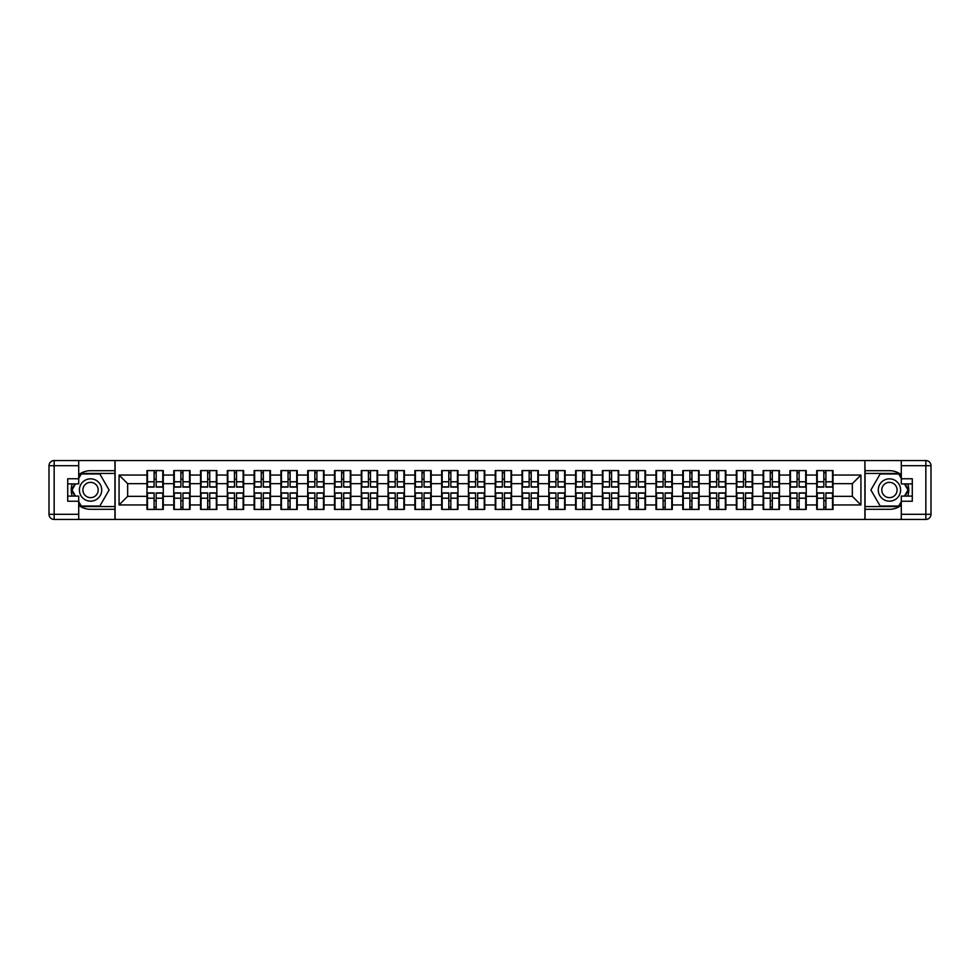 <?xml version="1.0" encoding="UTF-8"?>
<svg xmlns="http://www.w3.org/2000/svg" width="980" height="980" viewBox="0 0 980 980"><rect width="100%" height="100%" fill="white"/><g stroke="black" fill="none" stroke-linecap="round" stroke-linejoin="round"><path stroke-width="1.47" d="M78.706 505.264A19.318 19.318 0 0 0 90.564 509.318L114.942 509.318L114.942 519.449L865.058 519.449L865.058 509.318L889.436 509.318A19.318 19.318 0 0 0 901.294 505.264M901.294 474.737A19.318 19.318 0 0 0 889.436 470.682L865.058 470.682L864.887 460.551L864.887 519.449M864.887 460.551L114.942 460.551L114.942 470.682L90.564 470.682A19.318 19.318 0 0 0 78.706 474.737M115.113 519.449L115.113 460.551M852.343 496.358L852.343 483.642L833.024 483.642L833.024 496.358L852.343 496.358L860.93 504.945L860.93 475.055L833.024 475.055L833.024 470.596L816.72 470.596L816.72 483.642L806.234 483.642L806.234 496.358L816.72 496.358L816.72 483.642M860.93 504.945L833.024 504.945L833.024 509.404L816.72 509.404L816.72 504.945L806.234 504.945L806.234 509.404L789.929 509.404L789.929 504.945L779.455 504.945L779.455 509.404L763.138 509.404L763.138 504.945L752.664 504.945L752.664 509.404L736.348 509.404L736.348 504.945L725.874 504.945L725.874 509.404L709.557 509.404L709.557 504.945L699.083 504.945L699.083 509.404L682.766 509.404L682.766 504.945L672.292 504.945L672.292 509.404L655.975 509.404L655.975 504.945L645.502 504.945L645.502 509.404L629.185 509.404L629.185 504.945L618.711 504.945L618.711 509.404L602.394 509.404L602.394 504.945L591.92 504.945L591.92 509.404L575.603 509.404L575.603 504.945L565.129 504.945L565.129 509.404L548.812 509.404L548.812 504.945L538.339 504.945L538.339 509.404L522.022 509.404L522.022 504.945L511.548 504.945L511.548 509.404L495.243 509.404L495.243 504.945L484.757 504.945L484.757 509.404L468.452 509.404L468.452 504.945L457.979 504.945L457.979 509.404L441.662 509.404L441.662 504.945L431.188 504.945L431.188 509.404L414.871 509.404L414.871 504.945L404.397 504.945L404.397 509.404L388.08 509.404L388.08 504.945L377.606 504.945L377.606 509.404L361.289 509.404L361.289 504.945L350.816 504.945L350.816 509.404L334.499 509.404L334.499 504.945L324.025 504.945L324.025 509.404L307.708 509.404L307.708 504.945L297.234 504.945L297.234 509.404L280.917 509.404L280.917 504.945L270.443 504.945L270.443 509.404L254.126 509.404L254.126 504.945L243.653 504.945L243.653 509.404L227.336 509.404L227.336 504.945L216.862 504.945L216.862 509.404L200.545 509.404L200.545 504.945L190.071 504.945L190.071 509.404L173.766 509.404L173.766 504.945L163.28 504.945L163.28 509.404L146.976 509.404L146.976 504.945L119.07 504.945L119.07 475.055L146.976 475.055L146.976 483.642L127.657 483.642L127.657 496.358L146.976 496.358L146.976 483.642M816.72 475.055L806.234 475.055L806.234 470.596L789.929 470.596L789.929 475.055L779.455 475.055L779.455 470.596L763.138 470.596L763.138 475.055L752.664 475.055L752.664 470.596L736.348 470.596L736.348 475.055L725.874 475.055L725.874 470.596L709.557 470.596L709.557 475.055L699.083 475.055L699.083 470.596L682.766 470.596L682.766 475.055L672.292 475.055L672.292 470.596L655.975 470.596L655.975 475.055L645.502 475.055L645.502 470.596L629.185 470.596L629.185 475.055L618.711 475.055L618.711 470.596L602.394 470.596L602.394 475.055L591.92 475.055L591.92 470.596L575.603 470.596L575.603 475.055L565.129 475.055L565.129 470.596L548.812 470.596L548.812 475.055L538.339 475.055L538.339 470.596L522.022 470.596L522.022 475.055L511.548 475.055L511.548 470.596L495.243 470.596L495.243 475.055L484.757 475.055L484.757 470.596L468.452 470.596L468.452 475.055L457.979 475.055L457.979 470.596L441.662 470.596L441.662 475.055L431.188 475.055L431.188 470.596L414.871 470.596L414.871 475.055L404.397 475.055L404.397 470.596L388.08 470.596L388.08 475.055L377.606 475.055L377.606 470.596L361.289 470.596L361.289 475.055L350.816 475.055L350.816 470.596L334.499 470.596L334.499 475.055L324.025 475.055L324.025 470.596L307.708 470.596L307.708 475.055L297.234 475.055L297.234 470.596L280.917 470.596L280.917 475.055L270.443 475.055L270.443 470.596L254.126 470.596L254.126 475.055L243.653 475.055L243.653 470.596L227.336 470.596L227.336 475.055L216.862 475.055L216.862 470.596L200.545 470.596L200.545 475.055L190.071 475.055L190.071 470.596L173.766 470.596L173.766 475.055L163.28 475.055L163.28 470.596L146.976 470.596L146.976 475.055M816.72 496.358L816.72 504.945M806.234 496.358L806.234 504.945M806.234 475.055L806.234 483.642M779.455 496.358L789.929 496.358L789.929 483.642L779.455 483.642L779.455 504.945M789.929 496.358L789.929 504.945M789.929 475.055L789.929 483.642M779.455 475.055L779.455 483.642M752.664 496.358L763.138 496.358L763.138 483.642L752.664 483.642L752.664 504.945M763.138 496.358L763.138 504.945M763.138 475.055L763.138 483.642M752.664 475.055L752.664 483.642M725.874 496.358L736.348 496.358L736.348 483.642L725.874 483.642L725.874 504.945M736.348 496.358L736.348 504.945M736.348 475.055L736.348 483.642M725.874 475.055L725.874 483.642M699.083 496.358L709.557 496.358L709.557 483.642L699.083 483.642L699.083 504.945M709.557 496.358L709.557 504.945M709.557 475.055L709.557 483.642M699.083 475.055L699.083 483.642M672.292 496.358L682.766 496.358L682.766 483.642L672.292 483.642L672.292 504.945M682.766 496.358L682.766 504.945M682.766 475.055L682.766 483.642M672.292 475.055L672.292 483.642M645.502 496.358L655.975 496.358L655.975 483.642L645.502 483.642L645.502 504.945M655.975 496.358L655.975 504.945M655.975 475.055L655.975 483.642M645.502 475.055L645.502 483.642M618.711 496.358L629.185 496.358L629.185 483.642L618.711 483.642L618.711 504.945M629.185 496.358L629.185 504.945M629.185 475.055L629.185 483.642M618.711 475.055L618.711 483.642M591.92 496.358L602.394 496.358L602.394 483.642L591.92 483.642L591.92 504.945M602.394 496.358L602.394 504.945M602.394 475.055L602.394 483.642M591.92 475.055L591.92 483.642M565.129 496.358L575.603 496.358L575.603 483.642L565.129 483.642L565.129 504.945M575.603 496.358L575.603 504.945M575.603 475.055L575.603 483.642M565.129 475.055L565.129 483.642M538.339 496.358L548.812 496.358L548.812 483.642L538.339 483.642L538.339 504.945M548.812 496.358L548.812 504.945M548.812 475.055L548.812 483.642M538.339 475.055L538.339 483.642M511.548 496.358L522.022 496.358L522.022 483.642L511.548 483.642L511.548 504.945M522.022 496.358L522.022 504.945M522.022 475.055L522.022 483.642M511.548 475.055L511.548 483.642M484.757 496.358L495.243 496.358L495.243 483.642L484.757 483.642L484.757 504.945M495.243 496.358L495.243 504.945M495.243 475.055L495.243 483.642M484.757 475.055L484.757 483.642M457.979 496.358L468.452 496.358L468.452 483.642L457.979 483.642L457.979 504.945M468.452 496.358L468.452 504.945M468.452 475.055L468.452 483.642M457.979 475.055L457.979 483.642M431.188 496.358L441.662 496.358L441.662 483.642L431.188 483.642L431.188 504.945M441.662 496.358L441.662 504.945M441.662 475.055L441.662 483.642M431.188 475.055L431.188 483.642M404.397 496.358L414.871 496.358L414.871 483.642L404.397 483.642L404.397 504.945M414.871 496.358L414.871 504.945M414.871 475.055L414.871 483.642M404.397 475.055L404.397 483.642M377.606 496.358L388.08 496.358L388.08 483.642L377.606 483.642L377.606 504.945M388.08 496.358L388.08 504.945M388.08 475.055L388.08 483.642M377.606 475.055L377.606 483.642M350.816 496.358L361.289 496.358L361.289 483.642L350.816 483.642L350.816 504.945M361.289 496.358L361.289 504.945M361.289 475.055L361.289 483.642M350.816 475.055L350.816 483.642M324.025 496.358L334.499 496.358L334.499 483.642L324.025 483.642L324.025 504.945M334.499 496.358L334.499 504.945M334.499 475.055L334.499 483.642M324.025 475.055L324.025 483.642M297.234 496.358L307.708 496.358L307.708 483.642L297.234 483.642L297.234 504.945M307.708 496.358L307.708 504.945M307.708 475.055L307.708 483.642M297.234 475.055L297.234 483.642M270.443 496.358L280.917 496.358L280.917 483.642L270.443 483.642L270.443 504.945M280.917 496.358L280.917 504.945M280.917 475.055L280.917 483.642M270.443 475.055L270.443 483.642M243.653 496.358L254.126 496.358L254.126 483.642L243.653 483.642L243.653 504.945M254.126 496.358L254.126 504.945M254.126 475.055L254.126 483.642M243.653 475.055L243.653 483.642M216.862 496.358L227.336 496.358L227.336 483.642L216.862 483.642L216.862 504.945M227.336 496.358L227.336 504.945M227.336 475.055L227.336 483.642M216.862 475.055L216.862 483.642M190.071 496.358L200.545 496.358L200.545 483.642L190.071 483.642L190.071 504.945M200.545 496.358L200.545 504.945M200.545 475.055L200.545 483.642M190.071 475.055L190.071 483.642M163.28 496.358L173.766 496.358L173.766 483.642L163.28 483.642L163.28 504.945M173.766 496.358L173.766 504.945M173.766 475.055L173.766 483.642M163.28 475.055L163.28 483.642M146.976 496.358L146.976 504.945M127.657 496.358L119.07 504.945M119.07 475.055L127.657 483.642M833.024 496.358L833.024 504.945M833.024 475.055L833.024 483.642M860.93 475.055L852.343 483.642M162.766 470.596L162.766 487.085L156.163 487.085L156.163 470.596M154.093 470.596L154.093 487.085L147.49 487.085L147.49 470.596M154.093 472.826L156.163 472.826M156.163 479.183L154.093 479.183M147.49 509.404L147.49 492.916L154.093 492.916L154.093 509.404M156.163 509.404L156.163 492.916L162.766 492.916L162.766 509.404M156.163 507.175L154.093 507.175M154.093 500.817L156.163 500.817M84.978 480.335A11.16 11.16 0 0 0 80.887 495.586A11.16 11.16 0 0 0 96.138 499.665A11.16 11.16 0 0 0 100.23 484.414A11.16 11.16 0 0 0 84.978 480.335M86.742 483.385A7.644 7.644 0 0 0 83.937 493.822A7.644 7.644 0 0 0 94.374 496.615A7.644 7.644 0 0 0 97.179 486.178A7.644 7.644 0 0 0 86.742 483.385M78.706 478.412L81.291 473.94L99.825 473.94L109.099 490L99.825 506.06L81.291 506.06L78.706 501.589M75.534 496.101L72.018 490L75.534 483.899M895.022 480.335A11.16 11.16 0 0 0 879.77 484.414A11.16 11.16 0 0 0 883.862 499.665A11.16 11.16 0 0 0 899.113 495.586A11.16 11.16 0 0 0 895.022 480.335M893.258 483.385A7.644 7.644 0 0 0 882.821 486.178A7.644 7.644 0 0 0 885.626 496.615A7.644 7.644 0 0 0 896.063 493.822A7.644 7.644 0 0 0 893.258 483.385M901.294 501.589L898.709 506.06L880.175 506.06L870.902 490L880.175 473.94L898.709 473.94L901.294 478.412M904.467 483.899L907.982 490L904.467 496.101M72.226 483.899A19.318 19.318 0 0 0 72.226 496.101M114.942 460.551L78.706 460.551L78.706 483.899L67.718 483.899M114.942 519.449L54.157 519.449A5.157 5.157 0 0 1 49 514.304L49 465.696A5.157 5.157 0 0 1 54.157 460.551L78.706 460.551M114.942 509.318L114.942 470.682M67.718 496.101L78.706 496.101L78.706 519.449M78.706 478.755L67.718 478.755L67.718 501.246L78.706 501.246M114.942 473.426L80.985 473.426L78.706 477.382M78.706 502.618L80.985 506.574L114.942 506.574M74.946 483.899L71.418 490L74.946 496.101M907.774 496.101A19.318 19.318 0 0 0 907.774 483.899M865.058 519.449L901.294 519.449L901.294 496.101L912.282 496.101M865.058 460.551L925.843 460.551A5.157 5.157 0 0 1 931 465.696L931 514.304A5.157 5.157 0 0 1 925.843 519.449L901.294 519.449M865.058 470.682L865.058 509.318M912.282 483.899L901.294 483.899L901.294 460.551M901.294 501.246L912.282 501.246L912.282 478.755L901.294 478.755M865.058 506.574L899.015 506.574L901.294 502.618M901.294 477.382L899.015 473.426L865.058 473.426M905.055 496.101L908.583 490L905.055 483.899M189.557 470.596L189.557 487.085L182.954 487.085L182.954 470.596M180.883 470.596L180.883 487.085L174.281 487.085L174.281 470.596M180.883 472.826L182.954 472.826M182.954 479.183L180.883 479.183M216.347 470.596L216.347 487.085L209.732 487.085L209.732 470.596M207.674 470.596L207.674 487.085L201.071 487.085L201.071 470.596M207.674 472.826L209.732 472.826M209.732 479.183L207.674 479.183M243.138 470.596L243.138 487.085L236.523 487.085L236.523 470.596M234.465 470.596L234.465 487.085L227.85 487.085L227.85 470.596M234.465 472.826L236.523 472.826M236.523 479.183L234.465 479.183M269.929 470.596L269.929 487.085L263.314 487.085L263.314 470.596M261.256 470.596L261.256 487.085L254.641 487.085L254.641 470.596M261.256 472.826L263.314 472.826M263.314 479.183L261.256 479.183M296.72 470.596L296.72 487.085L290.105 487.085L290.105 470.596M288.046 470.596L288.046 487.085L281.432 487.085L281.432 470.596M288.046 472.826L290.105 472.826M290.105 479.183L288.046 479.183M174.281 509.404L174.281 492.916L180.883 492.916L180.883 509.404M182.954 509.404L182.954 492.916L189.557 492.916L189.557 509.404M182.954 507.175L180.883 507.175M180.883 500.817L182.954 500.817M201.071 509.404L201.071 492.916L207.674 492.916L207.674 509.404M209.732 509.404L209.732 492.916L216.347 492.916L216.347 509.404M209.732 507.175L207.674 507.175M207.674 500.817L209.732 500.817M227.85 509.404L227.85 492.916L234.465 492.916L234.465 509.404M236.523 509.404L236.523 492.916L243.138 492.916L243.138 509.404M236.523 507.175L234.465 507.175M234.465 500.817L236.523 500.817M254.641 509.404L254.641 492.916L261.256 492.916L261.256 509.404M263.314 509.404L263.314 492.916L269.929 492.916L269.929 509.404M263.314 507.175L261.256 507.175M261.256 500.817L263.314 500.817M281.432 509.404L281.432 492.916L288.046 492.916L288.046 509.404M290.105 509.404L290.105 492.916L296.72 492.916L296.72 509.404M290.105 507.175L288.046 507.175M288.046 500.817L290.105 500.817M323.51 470.596L323.51 487.085L316.895 487.085L316.895 470.596M314.837 470.596L314.837 487.085L308.222 487.085L308.222 470.596M314.837 472.826L316.895 472.826M316.895 479.183L314.837 479.183M308.222 509.404L308.222 492.916L314.837 492.916L314.837 509.404M316.895 509.404L316.895 492.916L323.51 492.916L323.51 509.404M316.895 507.175L314.837 507.175M314.837 500.817L316.895 500.817M350.301 470.596L350.301 487.085L343.686 487.085L343.686 470.596M341.628 470.596L341.628 487.085L335.013 487.085L335.013 470.596M341.628 472.826L343.686 472.826M343.686 479.183L341.628 479.183M335.013 509.404L335.013 492.916L341.628 492.916L341.628 509.404M343.686 509.404L343.686 492.916L350.301 492.916L350.301 509.404M343.686 507.175L341.628 507.175M341.628 500.817L343.686 500.817M377.092 470.596L377.092 487.085L370.477 487.085L370.477 470.596M368.419 470.596L368.419 487.085L361.804 487.085L361.804 470.596M368.419 472.826L370.477 472.826M370.477 479.183L368.419 479.183M361.804 509.404L361.804 492.916L368.419 492.916L368.419 509.404M370.477 509.404L370.477 492.916L377.092 492.916L377.092 509.404M370.477 507.175L368.419 507.175M368.419 500.817L370.477 500.817M403.882 470.596L403.882 487.085L397.268 487.085L397.268 470.596M395.21 470.596L395.21 487.085L388.595 487.085L388.595 470.596M395.21 472.826L397.268 472.826M397.268 479.183L395.21 479.183M388.595 509.404L388.595 492.916L395.21 492.916L395.21 509.404M397.268 509.404L397.268 492.916L403.882 492.916L403.882 509.404M397.268 507.175L395.21 507.175M395.21 500.817L397.268 500.817M430.673 470.596L430.673 487.085L424.058 487.085L424.058 470.596M422 470.596L422 487.085L415.385 487.085L415.385 470.596M422 472.826L424.058 472.826M424.058 479.183L422 479.183M415.385 509.404L415.385 492.916L422 492.916L422 509.404M424.058 509.404L424.058 492.916L430.673 492.916L430.673 509.404M424.058 507.175L422 507.175M422 500.817L424.058 500.817M457.452 470.596L457.452 487.085L450.849 487.085L450.849 470.596M448.791 470.596L448.791 487.085L442.176 487.085L442.176 470.596M448.791 472.826L450.849 472.826M450.849 479.183L448.791 479.183M442.176 509.404L442.176 492.916L448.791 492.916L448.791 509.404M450.849 509.404L450.849 492.916L457.452 492.916L457.452 509.404M450.849 507.175L448.791 507.175M448.791 500.817L450.849 500.817M484.243 470.596L484.243 487.085L477.64 487.085L477.64 470.596M475.57 470.596L475.57 487.085L468.967 487.085L468.967 470.596M475.57 472.826L477.64 472.826M477.64 479.183L475.57 479.183M468.967 509.404L468.967 492.916L475.57 492.916L475.57 509.404M477.64 509.404L477.64 492.916L484.243 492.916L484.243 509.404M477.64 507.175L475.57 507.175M475.57 500.817L477.64 500.817M511.033 470.596L511.033 487.085L504.43 487.085L504.43 470.596M502.36 470.596L502.36 487.085L495.758 487.085L495.758 470.596M502.36 472.826L504.43 472.826M504.43 479.183L502.36 479.183M495.758 509.404L495.758 492.916L502.36 492.916L502.36 509.404M504.43 509.404L504.43 492.916L511.033 492.916L511.033 509.404M504.43 507.175L502.36 507.175M502.36 500.817L504.43 500.817M537.824 470.596L537.824 487.085L531.209 487.085L531.209 470.596M529.151 470.596L529.151 487.085L522.548 487.085L522.548 470.596M529.151 472.826L531.209 472.826M531.209 479.183L529.151 479.183M522.548 509.404L522.548 492.916L529.151 492.916L529.151 509.404M531.209 509.404L531.209 492.916L537.824 492.916L537.824 509.404M531.209 507.175L529.151 507.175M529.151 500.817L531.209 500.817M564.615 470.596L564.615 487.085L558 487.085L558 470.596M555.942 470.596L555.942 487.085L549.327 487.085L549.327 470.596M555.942 472.826L558 472.826M558 479.183L555.942 479.183M549.327 509.404L549.327 492.916L555.942 492.916L555.942 509.404M558 509.404L558 492.916L564.615 492.916L564.615 509.404M558 507.175L555.942 507.175M555.942 500.817L558 500.817M591.405 470.596L591.405 487.085L584.791 487.085L584.791 470.596M582.733 470.596L582.733 487.085L576.118 487.085L576.118 470.596M582.733 472.826L584.791 472.826M584.791 479.183L582.733 479.183M576.118 509.404L576.118 492.916L582.733 492.916L582.733 509.404M584.791 509.404L584.791 492.916L591.405 492.916L591.405 509.404M584.791 507.175L582.733 507.175M582.733 500.817L584.791 500.817M618.196 470.596L618.196 487.085L611.581 487.085L611.581 470.596M609.523 470.596L609.523 487.085L602.908 487.085L602.908 470.596M609.523 472.826L611.581 472.826M611.581 479.183L609.523 479.183M602.908 509.404L602.908 492.916L609.523 492.916L609.523 509.404M611.581 509.404L611.581 492.916L618.196 492.916L618.196 509.404M611.581 507.175L609.523 507.175M609.523 500.817L611.581 500.817M644.987 470.596L644.987 487.085L638.372 487.085L638.372 470.596M636.314 470.596L636.314 487.085L629.699 487.085L629.699 470.596M636.314 472.826L638.372 472.826M638.372 479.183L636.314 479.183M629.699 509.404L629.699 492.916L636.314 492.916L636.314 509.404M638.372 509.404L638.372 492.916L644.987 492.916L644.987 509.404M638.372 507.175L636.314 507.175M636.314 500.817L638.372 500.817M671.778 470.596L671.778 487.085L665.163 487.085L665.163 470.596M663.105 470.596L663.105 487.085L656.49 487.085L656.49 470.596M663.105 472.826L665.163 472.826M665.163 479.183L663.105 479.183M656.49 509.404L656.49 492.916L663.105 492.916L663.105 509.404M665.163 509.404L665.163 492.916L671.778 492.916L671.778 509.404M665.163 507.175L663.105 507.175M663.105 500.817L665.163 500.817M698.569 470.596L698.569 487.085L691.954 487.085L691.954 470.596M689.895 470.596L689.895 487.085L683.28 487.085L683.28 470.596M689.895 472.826L691.954 472.826M691.954 479.183L689.895 479.183M683.28 509.404L683.28 492.916L689.895 492.916L689.895 509.404M691.954 509.404L691.954 492.916L698.569 492.916L698.569 509.404M691.954 507.175L689.895 507.175M689.895 500.817L691.954 500.817M725.359 470.596L725.359 487.085L718.744 487.085L718.744 470.596M716.686 470.596L716.686 487.085L710.071 487.085L710.071 470.596M716.686 472.826L718.744 472.826M718.744 479.183L716.686 479.183M710.071 509.404L710.071 492.916L716.686 492.916L716.686 509.404M718.744 509.404L718.744 492.916L725.359 492.916L725.359 509.404M718.744 507.175L716.686 507.175M716.686 500.817L718.744 500.817M752.15 470.596L752.15 487.085L745.535 487.085L745.535 470.596M743.477 470.596L743.477 487.085L736.862 487.085L736.862 470.596M743.477 472.826L745.535 472.826M745.535 479.183L743.477 479.183M736.862 509.404L736.862 492.916L743.477 492.916L743.477 509.404M745.535 509.404L745.535 492.916L752.15 492.916L752.15 509.404M745.535 507.175L743.477 507.175M743.477 500.817L745.535 500.817M778.929 470.596L778.929 487.085L772.326 487.085L772.326 470.596M770.268 470.596L770.268 487.085L763.653 487.085L763.653 470.596M770.268 472.826L772.326 472.826M772.326 479.183L770.268 479.183M763.653 509.404L763.653 492.916L770.268 492.916L770.268 509.404M772.326 509.404L772.326 492.916L778.929 492.916L778.929 509.404M772.326 507.175L770.268 507.175M770.268 500.817L772.326 500.817M805.719 470.596L805.719 487.085L799.117 487.085L799.117 470.596M797.046 470.596L797.046 487.085L790.444 487.085L790.444 470.596M797.046 472.826L799.117 472.826M799.117 479.183L797.046 479.183M790.444 509.404L790.444 492.916L797.046 492.916L797.046 509.404M799.117 509.404L799.117 492.916L805.719 492.916L805.719 509.404M799.117 507.175L797.046 507.175M797.046 500.817L799.117 500.817M832.51 470.596L832.51 487.085L825.907 487.085L825.907 470.596M823.837 470.596L823.837 487.085L817.234 487.085L817.234 470.596M823.837 472.826L825.907 472.826M825.907 479.183L823.837 479.183M817.234 509.404L817.234 492.916L823.837 492.916L823.837 509.404M825.907 509.404L825.907 492.916L832.51 492.916L832.51 509.404M825.907 507.175L823.837 507.175M823.837 500.817L825.907 500.817M154.093 481.78L147.49 481.78M154.093 486.864L147.49 486.864M162.766 481.78L156.163 481.78M162.766 486.864L156.163 486.864M156.163 498.22L162.766 498.22M156.163 493.136L162.766 493.136M147.49 498.22L154.093 498.22M147.49 493.136L154.093 493.136M78.706 465.696L54.157 465.696L54.157 514.304L78.706 514.304M49 465.696L54.157 465.696L54.157 460.551M54.157 519.449L54.157 514.304L49 514.304M901.294 514.304L925.843 514.304L925.843 465.696L901.294 465.696M931 514.304L925.843 514.304L925.843 519.449M925.843 460.551L925.843 465.696L931 465.696M180.883 481.78L174.281 481.78M180.883 486.864L174.281 486.864M189.557 481.78L182.954 481.78M189.557 486.864L182.954 486.864M207.674 481.78L201.071 481.78M207.674 486.864L201.071 486.864M216.347 481.78L209.732 481.78M216.347 486.864L209.732 486.864M234.465 481.78L227.85 481.78M234.465 486.864L227.85 486.864M243.138 481.78L236.523 481.78M243.138 486.864L236.523 486.864M261.256 481.78L254.641 481.78M261.256 486.864L254.641 486.864M269.929 481.78L263.314 481.78M269.929 486.864L263.314 486.864M288.046 481.78L281.432 481.78M288.046 486.864L281.432 486.864M296.72 481.78L290.105 481.78M296.72 486.864L290.105 486.864M182.954 498.22L189.557 498.22M182.954 493.136L189.557 493.136M174.281 498.22L180.883 498.22M174.281 493.136L180.883 493.136M209.732 498.22L216.347 498.22M209.732 493.136L216.347 493.136M201.071 498.22L207.674 498.22M201.071 493.136L207.674 493.136M236.523 498.22L243.138 498.22M236.523 493.136L243.138 493.136M227.85 498.22L234.465 498.22M227.85 493.136L234.465 493.136M263.314 498.22L269.929 498.22M263.314 493.136L269.929 493.136M254.641 498.22L261.256 498.22M254.641 493.136L261.256 493.136M290.105 498.22L296.72 498.22M290.105 493.136L296.72 493.136M281.432 498.22L288.046 498.22M281.432 493.136L288.046 493.136M314.837 481.78L308.222 481.78M314.837 486.864L308.222 486.864M323.51 481.78L316.895 481.78M323.51 486.864L316.895 486.864M316.895 498.22L323.51 498.22M316.895 493.136L323.51 493.136M308.222 498.22L314.837 498.22M308.222 493.136L314.837 493.136M341.628 481.78L335.013 481.78M341.628 486.864L335.013 486.864M350.301 481.78L343.686 481.78M350.301 486.864L343.686 486.864M343.686 498.22L350.301 498.22M343.686 493.136L350.301 493.136M335.013 498.22L341.628 498.22M335.013 493.136L341.628 493.136M368.419 481.78L361.804 481.78M368.419 486.864L361.804 486.864M377.092 481.78L370.477 481.78M377.092 486.864L370.477 486.864M370.477 498.22L377.092 498.22M370.477 493.136L377.092 493.136M361.804 498.22L368.419 498.22M361.804 493.136L368.419 493.136M395.21 481.78L388.595 481.78M395.21 486.864L388.595 486.864M403.882 481.78L397.268 481.78M403.882 486.864L397.268 486.864M397.268 498.22L403.882 498.22M397.268 493.136L403.882 493.136M388.595 498.22L395.21 498.22M388.595 493.136L395.21 493.136M422 481.78L415.385 481.78M422 486.864L415.385 486.864M430.673 481.78L424.058 481.78M430.673 486.864L424.058 486.864M424.058 498.22L430.673 498.22M424.058 493.136L430.673 493.136M415.385 498.22L422 498.22M415.385 493.136L422 493.136M448.791 481.78L442.176 481.78M448.791 486.864L442.176 486.864M457.452 481.78L450.849 481.78M457.452 486.864L450.849 486.864M450.849 498.22L457.452 498.22M450.849 493.136L457.452 493.136M442.176 498.22L448.791 498.22M442.176 493.136L448.791 493.136M475.57 481.78L468.967 481.78M475.57 486.864L468.967 486.864M484.243 481.78L477.64 481.78M484.243 486.864L477.64 486.864M477.64 498.22L484.243 498.22M477.64 493.136L484.243 493.136M468.967 498.22L475.57 498.22M468.967 493.136L475.57 493.136M502.36 481.78L495.758 481.78M502.36 486.864L495.758 486.864M511.033 481.78L504.43 481.78M511.033 486.864L504.43 486.864M504.43 498.22L511.033 498.22M504.43 493.136L511.033 493.136M495.758 498.22L502.36 498.22M495.758 493.136L502.36 493.136M529.151 481.78L522.548 481.78M529.151 486.864L522.548 486.864M537.824 481.78L531.209 481.78M537.824 486.864L531.209 486.864M531.209 498.22L537.824 498.22M531.209 493.136L537.824 493.136M522.548 498.22L529.151 498.22M522.548 493.136L529.151 493.136M555.942 481.78L549.327 481.78M555.942 486.864L549.327 486.864M564.615 481.78L558 481.78M564.615 486.864L558 486.864M558 498.22L564.615 498.22M558 493.136L564.615 493.136M549.327 498.22L555.942 498.22M549.327 493.136L555.942 493.136M582.733 481.78L576.118 481.78M582.733 486.864L576.118 486.864M591.405 481.78L584.791 481.78M591.405 486.864L584.791 486.864M584.791 498.22L591.405 498.22M584.791 493.136L591.405 493.136M576.118 498.22L582.733 498.22M576.118 493.136L582.733 493.136M609.523 481.78L602.908 481.78M609.523 486.864L602.908 486.864M618.196 481.78L611.581 481.78M618.196 486.864L611.581 486.864M611.581 498.22L618.196 498.22M611.581 493.136L618.196 493.136M602.908 498.22L609.523 498.22M602.908 493.136L609.523 493.136M636.314 481.78L629.699 481.78M636.314 486.864L629.699 486.864M644.987 481.78L638.372 481.78M644.987 486.864L638.372 486.864M638.372 498.22L644.987 498.22M638.372 493.136L644.987 493.136M629.699 498.22L636.314 498.22M629.699 493.136L636.314 493.136M663.105 481.78L656.49 481.78M663.105 486.864L656.49 486.864M671.778 481.78L665.163 481.78M671.778 486.864L665.163 486.864M665.163 498.22L671.778 498.22M665.163 493.136L671.778 493.136M656.49 498.22L663.105 498.22M656.49 493.136L663.105 493.136M689.895 481.78L683.28 481.78M689.895 486.864L683.28 486.864M698.569 481.78L691.954 481.78M698.569 486.864L691.954 486.864M691.954 498.22L698.569 498.22M691.954 493.136L698.569 493.136M683.28 498.22L689.895 498.22M683.28 493.136L689.895 493.136M716.686 481.78L710.071 481.78M716.686 486.864L710.071 486.864M725.359 481.78L718.744 481.78M725.359 486.864L718.744 486.864M718.744 498.22L725.359 498.22M718.744 493.136L725.359 493.136M710.071 498.22L716.686 498.22M710.071 493.136L716.686 493.136M743.477 481.78L736.862 481.78M743.477 486.864L736.862 486.864M752.15 481.78L745.535 481.78M752.15 486.864L745.535 486.864M745.535 498.22L752.15 498.22M745.535 493.136L752.15 493.136M736.862 498.22L743.477 498.22M736.862 493.136L743.477 493.136M770.268 481.78L763.653 481.78M770.268 486.864L763.653 486.864M778.929 481.78L772.326 481.78M778.929 486.864L772.326 486.864M772.326 498.22L778.929 498.22M772.326 493.136L778.929 493.136M763.653 498.22L770.268 498.22M763.653 493.136L770.268 493.136M797.046 481.78L790.444 481.78M797.046 486.864L790.444 486.864M805.719 481.78L799.117 481.78M805.719 486.864L799.117 486.864M799.117 498.22L805.719 498.22M799.117 493.136L805.719 493.136M790.444 498.22L797.046 498.22M790.444 493.136L797.046 493.136M823.837 481.78L817.234 481.78M823.837 486.864L817.234 486.864M832.51 481.78L825.907 481.78M832.51 486.864L825.907 486.864M825.907 498.22L832.51 498.22M825.907 493.136L832.51 493.136M817.234 498.22L823.837 498.22M817.234 493.136L823.837 493.136"/></g></svg>
